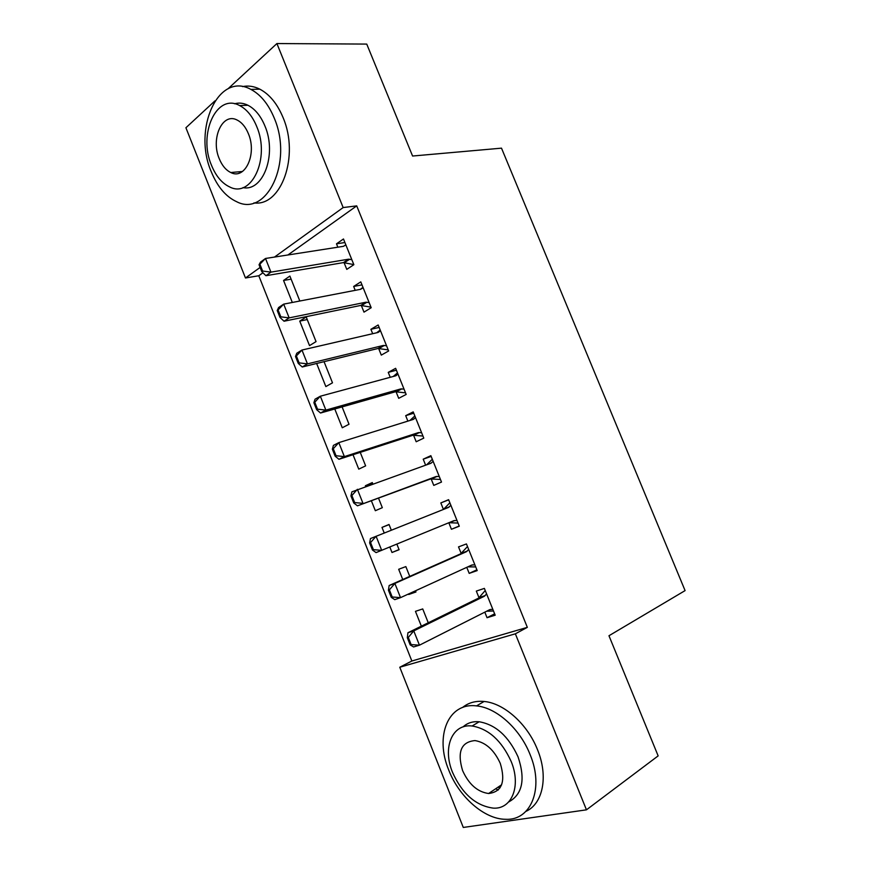 <?xml version="1.0" encoding="UTF-8"?>
<svg xmlns="http://www.w3.org/2000/svg" width="871" height="871" viewBox="0 0 871 871"><rect width="100%" height="100%" fill="white"/><g stroke="black" fill="none" stroke-linecap="round" stroke-linejoin="round"><path stroke-width="1.31" d="M239.786 172.915L238.883 171.805M498.288 789.986L495.653 788.788M262.955 272.786L258.796 275.748L411.852 661.013L399.778 667.24L515.36 633.816L586.455 809.834L463.285 827.45L399.778 667.24M258.796 275.748L245.47 277.991L185.915 127.754L214.963 100.873M228.017 88.798L276.913 43.55L366.745 44.083L412.582 156.029L501.5 148.157L685.085 590.603L608.971 635.743L658.149 755.886L586.455 809.834M309.521 345.613L316.042 341.606L306.211 316.968L299.755 321.116L309.521 345.613M361.28 305.383L363.991 312.134L371.198 307.713L360.779 281.866L353.659 286.45L355.216 290.337M334.78 408.978L342.27 427.759L349.021 424.242L342.096 406.899M396.022 391.667L398.7 398.319L406.169 394.432L395.641 368.324L388.248 372.374L390.23 377.295M371.351 500.716L375.336 510.711L382.325 507.684L378.493 498.092M365.646 486.388L365.385 485.746L372.298 482.567L372.81 483.851M431.123 478.832L433.769 485.397L441.499 482.055L430.862 455.675L423.208 459.18L425.614 465.158M415.696 591.3L408.739 594.49L415.968 591.964L415.5 590.799M402.75 579.487L398.678 569.275L405.842 566.596L409.751 576.384M476.883 569.819L469.197 573.379L477.199 570.592L466.442 543.929L458.527 546.89L461.195 553.51M469.197 573.379L466.758 567.337M411.852 661.013L527.336 627.349L356.718 205.872L287.898 254.985M494.63 613.837L487.041 617.713L495.185 615.198L484.374 588.404L476.328 591.082L479.039 597.822M487.041 617.713L484.809 612.15M421.357 626.162L415.456 611.344L422.729 608.927L428.26 622.776M459.224 526.019L451.428 529.274L459.3 526.204L448.609 499.682L440.824 502.926L443.437 509.426L449.861 502.796M451.428 529.274L448.815 522.763M399.038 549.568L391.994 552.497L399.103 549.721L396.871 544.135M391.994 552.497L389.816 547.032M384.22 532.998L381.988 527.401L389.032 524.473L391.308 530.189M413.529 435.13L416.186 441.749L423.785 438.124L413.202 411.885L405.69 415.663L407.878 421.118M353.016 454.727L358.765 469.131L365.635 465.865L360.246 452.376M378.602 348.411L381.302 355.118L388.64 350.959L378.166 324.981L370.904 329.303L372.679 333.702M316.641 363.479L325.852 386.582L332.493 382.815L324.045 361.672M344.034 262.574L346.778 269.379L353.855 264.686L343.479 238.981L336.489 243.815L337.85 247.201M298.688 301.246L299.668 300.593L289.891 276.074L283.554 280.462L292.318 302.466M276.913 43.55L343.163 207.559L274.485 257.076M260.113 267.441L245.47 277.991M356.718 205.872L343.163 207.559M527.336 627.349L515.36 633.816M448.674 499.845L440.824 502.926M389.087 524.625L381.988 527.401M431.156 456.415L423.208 459.18M372.559 483.209L365.385 485.746M413.736 413.202L405.69 415.663M396.392 370.208L388.248 372.374M379.146 327.431L370.904 329.303M361.988 284.871L353.659 286.45M307.245 319.559L299.755 321.116M344.916 242.53L336.489 243.815M291.11 279.145L283.554 280.462M408.292 637.43L407.323 637.735L410.165 644.888L411.134 644.584L408.292 637.43L413.758 630.898L407.933 632.738L478.56 598.137L485.234 590.527M492.823 609.341L489.774 609.646L419.452 645.182L413.758 630.898L484.374 596.232L486.606 593.913M485.201 595.579L479.388 597.484L485.201 595.579M411.134 644.584L419.452 645.182L413.583 646.957L410.165 644.888M493.498 611.007L486.737 611.181M407.933 632.738L407.323 637.735M389.381 589.863L388.422 590.211L391.253 597.321L392.211 596.983L389.381 589.863L394.868 583.439L389.152 585.519L460.705 553.804L467.498 546.542M474.88 564.833L471.799 565.039L400.529 597.648L394.868 583.439L466.421 551.702L468.685 549.492M392.211 596.983L400.529 597.648L394.77 599.651L391.253 597.321M475.718 566.923L467.792 566.869M389.152 585.519L388.422 590.211M369.631 542.938L372.45 550.015L373.387 549.645L370.567 542.557L369.631 542.938L370.469 538.55L448.565 507.401L450.873 505.311M457.025 520.564L453.911 520.662L376.065 552.606L372.45 550.015M458.037 523.068L449.284 522.731L454.934 520.488M370.567 542.557L376.087 536.242L381.705 550.374L373.387 549.645M530.069 754.504C519.922 728.581 496.285 707.6 476.524 705.902C448.108 702.146 434.542 736.256 448.772 770.138C459.05 796.867 484.309 819.295 505.637 819.295C531.081 820.798 544.299 788.244 530.069 754.504M525.91 811.391C543.014 803.781 548.545 776.279 537.472 749.615C527.39 723.877 503.819 703.093 484.091 701.471C475.599 700.687 468.413 702.701 462.545 707.492M463.067 726.904C467.346 722.941 472.713 721.232 479.159 721.765C495.643 724.596 508.599 736.289 518.038 756.823C525.605 779.382 522.48 794.428 508.664 801.962M511.114 761.352C501.631 740.677 488.642 728.885 472.136 725.989C451.984 723.453 442.272 747.917 452.572 772.457C462.251 793.873 475.806 805.762 493.258 808.125C511.876 809.497 521.413 785.838 511.114 761.352M462.588 770.563C468.794 784.281 477.471 791.935 488.598 793.514C501.903 791.881 505.801 781.842 500.292 763.41C494.162 749.996 485.724 742.386 474.989 740.579C461.129 741.918 457.003 751.913 462.588 770.563M497.972 787.232L500.052 787.841M274.223 118.042C268.442 104.161 260.669 94.612 250.902 89.408C218.142 71.106 192.545 129.431 211.326 171.859C217.434 186.775 225.872 196.715 236.64 201.702C266.515 217.521 293.418 162.463 274.223 118.042M253.973 202.889C281.039 206.917 299.722 156.236 283.075 117.596C277.326 103.801 269.575 94.329 259.808 89.158C253.994 86.251 248.235 85.402 242.519 86.61M234.56 103.78C238.948 102.538 243.401 103.028 247.93 105.249C255.072 108.973 260.734 115.887 264.926 125.99C277.207 154.472 263.064 191.925 242.955 187.613M256.695 126.458C252.481 116.289 246.809 109.332 239.667 105.576C216.367 92.598 197.913 134.461 211.533 165.392C215.921 176.094 221.942 183.258 229.596 186.906C251.381 198.599 270.533 158.446 256.695 126.458M219.263 158.729C222.072 165.566 225.916 170.161 230.782 172.523C244.991 180.199 257.25 154.134 248.366 133.644C245.622 127.024 241.931 122.517 237.26 120.111C222.443 111.902 210.466 138.674 219.263 158.729M426.648 464.787L432.31 459.267M350.948 495.937L353.746 502.97L354.671 502.567L351.873 495.523L350.948 495.937L351.895 491.843L430.807 463.318L433.148 461.347M439.267 476.524L436.121 476.524L357.458 505.822L353.746 502.97M440.443 479.442L430.568 478.963L357.458 505.822M351.873 495.523L357.393 489.306L362.989 503.362L354.671 502.567M409.893 420.486L414.846 415.968M332.363 449.196L335.15 456.197L336.054 455.74L333.266 448.739L332.363 449.196L333.419 445.386L338.819 442.631L413.137 419.474L415.511 417.612M421.597 432.713L418.428 432.604L344.383 456.611L338.95 459.289L335.15 456.197M422.936 436.033L412.974 435.25L338.95 459.289M333.266 448.739L338.819 442.631L344.383 456.611L336.054 455.74M393.235 376.479L397.481 372.886M313.887 402.718L316.652 409.675L317.534 409.185L314.769 402.217L313.887 402.718L315.041 399.19L320.343 396.218L395.554 375.858L397.971 374.095M404.024 389.13L400.812 388.923L325.874 410.11L320.55 413.017L316.652 409.675M405.527 392.843L395.456 391.754L320.55 413.017M314.769 402.217L320.343 396.218L325.874 410.11L317.534 409.185M376.697 332.776L380.192 330.022M295.509 356.479L298.263 363.403L299.123 362.88L296.369 355.956L295.509 356.479L296.771 353.234L301.965 350.044L378.068 332.461L380.518 330.817M386.539 345.765L383.305 345.46L307.463 363.871L302.237 366.996L298.263 363.403M388.205 349.881L378.036 348.487L302.237 366.996M296.369 355.956L301.965 350.044L307.463 363.871L299.123 362.88M360.278 289.368L363 287.376M277.228 310.501L279.961 317.382L280.821 316.826L278.078 309.934L277.228 310.501L278.6 307.539L283.685 304.131L360.659 289.292L363.153 287.746M369.141 302.618L365.874 302.215L289.161 317.882L284.044 321.225L279.961 317.382M370.97 307.136L360.703 305.438L284.044 321.225M278.078 309.934L283.685 304.131L289.161 317.882L280.821 316.826M259.046 264.773L261.768 271.621L262.607 271.023L259.885 264.174L259.046 264.773L260.527 262.095L265.503 258.469L343.359 246.341L345.874 244.903M351.84 259.7L348.542 259.199L270.946 272.144L265.938 275.704L261.768 271.621M353.822 264.599L343.457 262.607L265.938 275.704M259.885 264.174L265.503 258.469L270.946 272.144L262.607 271.023M484.374 596.232L478.56 598.137M490.776 609.395L489.448 609.809M467.27 551.082L461.554 553.183M466.421 551.702L460.705 553.804M472.801 564.822L470.384 565.682M449.425 506.813L443.807 509.121M431.668 462.784L429.283 463.862M436.121 476.524L430.568 478.963M437.155 476.383L431.602 478.821M414.008 418.973L412.767 419.593M418.428 432.604L412.974 435.25M419.463 432.506L414.008 435.141M396.447 375.39L395.619 375.837M400.812 388.923L395.456 391.754M401.869 388.847L396.512 391.678M383.305 345.46L378.036 348.487M384.361 345.428L379.103 348.444M365.874 302.215L360.703 305.438M366.952 302.215L361.781 305.438M348.542 259.199L343.457 262.607M349.619 259.242L344.546 262.639M476.524 705.902L484.091 701.471M479.159 721.765L472.136 725.989M501.631 784.771L488.598 793.514M250.902 89.408L259.808 89.158M247.93 105.249L239.667 105.576M242.465 171.478L230.782 172.523"/></g></svg>
